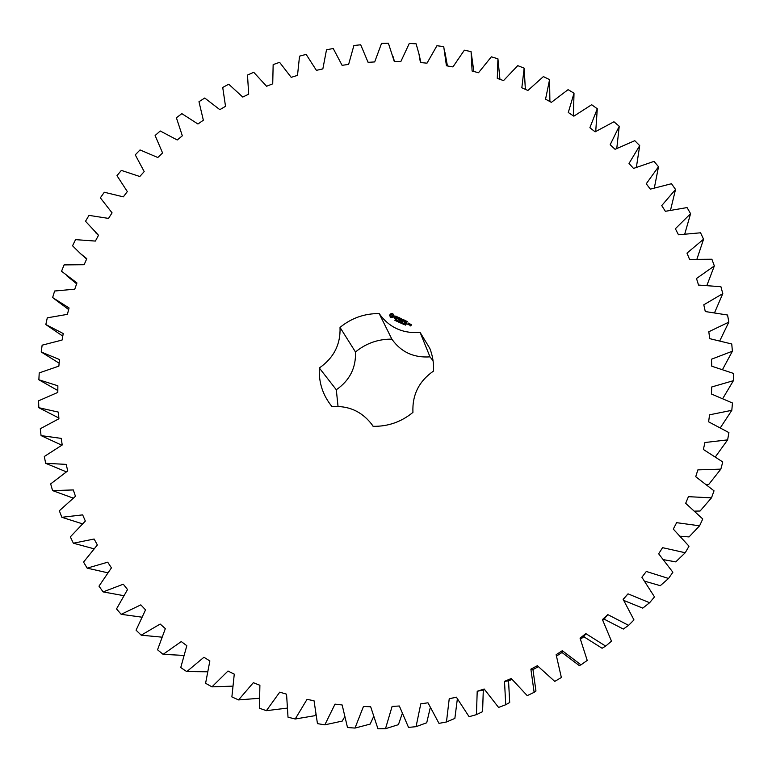 <?xml version="1.0" encoding="UTF-8"?>
<svg xmlns="http://www.w3.org/2000/svg" width="772" height="772" viewBox="0 0 772 772"><rect width="100%" height="100%" fill="white"/><g stroke="black" fill="none" stroke-linecap="round" stroke-linejoin="round"><path stroke-width="1.16" d="M680.605 536.241L689.039 536.926L699.586 525.809L702.752 518.987L685.671 503.315L688.421 496.666L711.475 497.853L714.023 490.828L695.717 476.7L697.878 469.878L720.845 469.135L722.756 461.955L703.379 449.468L704.933 442.52L727.629 439.876L728.913 432.6L708.619 421.83L709.555 414.815L731.817 410.318L732.454 402.994L711.408 394L711.726 386.975L733.4 380.683L733.39 373.387L711.765 366.208L711.475 359.221L732.396 351.212L731.75 343.984L709.709 338.647L708.812 331.757L728.836 322.127L727.571 315.024L705.28 311.541L703.794 304.795L722.795 293.63L720.923 286.711L698.544 285.071L696.489 278.509L714.341 265.925L711.89 259.238L689.579 259.421L686.983 253.11L703.562 239.214L700.561 232.797L678.482 234.785L675.365 228.744L690.583 213.68L687.061 207.571L665.358 211.306L661.739 205.584L675.529 189.468L671.505 183.717L650.333 189.14L646.251 183.775L658.516 166.742L654.038 161.377L633.523 168.431L629.016 163.442L639.708 145.638L634.796 140.687L615.072 149.295L610.179 144.721L619.24 126.27L613.952 121.773L595.125 131.838L589.885 127.718L597.287 108.755L591.661 104.731L573.847 116.167L568.288 112.509L574.011 93.18L568.076 89.648L551.382 102.358L545.553 99.173L549.577 79.622L543.382 76.592L527.894 90.478L521.833 87.796L524.159 68.148L517.751 65.639L503.547 80.587L497.293 78.406L497.93 58.797L491.349 56.819L478.515 72.722L472.107 71.053L471.065 51.618L464.358 50.18L452.942 66.903L446.428 65.765L443.736 46.619L436.942 45.722L427.003 63.169L420.422 62.551L418.964 53.944L416.118 43.811L409.276 43.464L400.861 61.509L394.26 61.422L388.384 43.213L381.542 43.396L374.69 61.924L368.099 62.358L360.698 44.786L353.894 45.509L348.626 64.394L342.092 65.34L333.234 48.52L326.508 49.775L322.85 68.901L316.404 70.349L306.146 54.387L299.536 56.153L297.5 75.395L291.189 77.335L279.599 62.329L273.153 64.597L272.728 83.83L266.591 86.261L253.747 72.288L247.494 75.058L248.69 94.165L242.755 97.06L228.744 84.216L222.722 87.448L225.52 106.314L219.827 109.663L204.734 98.025L198.973 101.721L203.354 120.22L197.941 124.002L181.854 113.648L176.392 117.769L182.327 135.804L177.222 139.983L160.238 130.979L155.114 135.515L162.574 152.952L157.806 157.517L140.031 149.932L135.264 154.854L144.2 171.587L139.8 176.508L121.339 170.4L116.977 175.669L127.332 191.591L123.327 196.85L104.297 192.247L100.35 197.844L112.075 212.86L108.495 218.408L89.002 215.378L85.509 221.265L98.526 235.267L95.39 241.076L75.559 239.638L72.539 245.785L80.51 253.66L86.792 258.668L84.129 264.719L64.076 264.902L61.548 271.271L76.939 282.948L74.768 289.191L54.629 291.015L52.621 297.577L69.065 307.951L67.396 314.358L47.295 317.823L45.818 324.539L63.227 333.533L62.078 340.056L42.142 345.171L41.215 351.993L59.473 359.52L58.865 366.131L39.227 372.895L38.861 379.776L57.861 385.778L57.803 392.417L38.6 400.803L38.803 407.703L58.431 412.123L58.913 418.762L40.289 428.74L41.061 435.611L61.191 438.38L62.233 444.971L44.303 456.503L45.654 463.306L66.151 464.377L67.753 470.872L50.663 483.909L52.583 490.596L73.311 489.94L75.463 496.299L59.338 510.765L61.837 517.288L82.652 514.876L85.345 521.052L70.32 536.887L73.379 543.208L94.126 539.02L97.359 544.964L83.55 562.084L87.159 568.144L107.704 562.19L111.448 567.854L98.98 586.16L103.12 591.902L123.288 584.201L127.534 589.547L116.524 608.915L121.165 614.319L140.822 604.872L145.532 609.861L136.075 630.184L141.208 635.182L160.18 624.046L165.343 628.63L157.536 649.783L163.114 654.347L181.256 641.571L186.824 645.701L180.754 667.539L186.747 671.621L203.914 657.271L209.859 660.928L205.593 683.297L211.953 686.858L227.991 671.022L234.273 674.159L231.88 696.904L238.567 699.914L253.332 682.689L259.894 685.285L259.421 708.233L266.388 710.674L279.744 692.156L286.557 694.182L288.014 717.178L295.213 719.002L307.044 699.336L314.04 700.773L317.456 723.634L324.829 724.831L335.009 704.141L342.15 704.971L347.506 727.523L354.995 728.073L363.448 706.515L370.656 706.727L377.952 728.787L385.489 728.7L392.108 706.419L399.346 706.004L408.523 727.407L416.06 726.664L420.779 703.842L427.987 702.8L438.988 723.374L446.457 721.974L449.227 698.785L456.339 697.126L469.087 716.696L476.43 714.65L477.212 691.278L484.169 689L498.577 707.432L505.737 704.749L504.502 681.367L511.257 678.501L527.218 695.63L534.127 692.339L530.885 669.141L537.37 665.705L554.759 681.396L561.36 677.517L556.139 654.685L562.306 650.699L580.978 664.837L587.222 660.417L580.052 638.126L585.851 633.629L605.663 646.106L611.492 641.156L602.43 619.588L607.815 614.618L628.601 625.339L633.976 619.926L623.091 599.236L628.022 593.842L649.619 602.729L654.492 596.881L641.889 577.244L646.318 571.463L668.542 578.469L672.875 572.245L658.661 553.794L662.559 547.666L685.237 552.752L689 546.2L673.29 529.081L676.629 522.673L699.586 525.809M694.964 511.112L700.079 511.025L711.475 497.853M706.824 484.613L708.783 484.391L720.845 469.135M295.213 719.002L314.725 715.721L315.574 714.544M324.829 724.831L342.199 721.106L344.495 717.159M354.995 728.073L370.164 724.097L373.455 716.937M385.489 728.7L398.42 724.667L402.144 713.849M416.06 726.664L426.723 722.775L430.226 707.895M446.457 721.974L454.853 718.433L457.342 699.036M476.43 714.65L482.587 711.649L483.291 690.043L484.555 689.628M505.737 704.749L509.694 702.491L508.545 680.875L511.952 679.428M534.127 692.339L535.951 691.017L532.95 669.565L538.296 666.728M556.583 656.017L562.006 652.504L579.27 665.589L580.978 664.837M580.534 639.235L583.786 636.717L602.102 648.258L605.663 646.106M602.826 620.312L604.1 619.125L623.313 629.055L628.601 625.339M623.921 600.491L642.767 608.133L649.619 602.729M644.938 581.258L660.282 585.678L668.542 578.469M663.872 559.729L675.751 561.881L685.237 552.752M433.073 360.775L429.994 356.867C413.686 357.947 400.977 352.042 391.867 339.149C378.222 339.014 366.092 343.289 355.467 351.974L340.027 327.405C351.463 318.064 364.509 313.461 379.177 313.577C388.953 327.376 402.608 333.687 420.151 332.491L429.811 348.365C432.638 355.612 433.893 363.178 433.555 371.042C418.993 381.136 412.123 394.917 412.943 412.383C401.295 421.937 388.007 426.578 373.079 426.318L371.274 423.683C361.257 411.148 348.172 405.464 332.018 406.632C322.85 395.389 318.624 382.507 319.328 367.983C333.774 357.938 340.664 344.408 340.027 327.405M355.467 351.974C356.095 367.829 349.706 380.432 336.303 389.763L338.03 406.419M392.022 313.413L390.304 314.03L389.59 315.43L390.806 317.553L393.305 317.138L394.019 315.738L392.784 313.606L390.352 314.136L389.657 315.497M395.727 320.197L394.81 320.264L395.553 320.351L395.361 319.434L395.727 320.197M396.827 320.226L395.766 320.776L396.277 319.782L396.827 320.226M397.879 320.515L397.377 321.519L397.184 320.332L396.605 321.162L397.107 320.168L397.339 321.277L397.879 320.515M398.284 321.326L397.802 321.248L398.284 321.326M399.365 321.818L398.738 322.175L398.468 321.403L399.259 321.133L398.564 321.818L399.365 321.818M395.129 316.144L394.81 316.781L395.94 317.9L394.453 317.63L394.733 318.276L395.949 318.479L396.277 317.842L395.303 316.395L396.625 316.983L395.795 316.086L394.878 316.848M397.107 316.983L397.725 317.263L396.866 319.261L397.966 317.379L398.757 317.591L397.107 316.983M399.259 317.678L398.159 319.859L399.568 320.361L398.41 319.676L398.777 318.952L399.819 319.28L398.902 318.701L399.269 317.977L400.552 318.421L399.259 317.678L398.178 319.869M400.9 321.914L400.263 322.85L400.321 321.856L399.539 322.522L399.78 321.393L399.713 322.387L400.34 321.654L400.263 322.657L400.977 322.03L400.263 322.657M402 322.426L401.498 323.42L401.604 322.87L400.726 323.063L401.228 322.069L402 322.426M402.415 323.227L401.923 323.15L402.415 323.227M403.418 323.207L402.521 323.835L402.887 322.966L403.418 323.207M403.997 324.433L403.254 324.23L404.132 323.729L403.766 323.285L403.997 324.433M405.001 324.51L404.238 324.616L404.711 323.738L404.904 324.346M406.072 324.433L405.165 325.06L405.541 324.192L406.072 324.433M402.781 319.376L401.372 320.303L402.984 319.54L401.826 321.538M401.179 318.566L400.012 320.563L401.006 319.183L401.189 320.66L402.511 319.869L401.758 321.364M400.986 318.624L401.372 320.303M404.885 320.274L403.486 319.772L402.569 321.895L403.177 320.978L404.219 321.306L403.302 320.737L403.669 320.004L404.885 320.274M405.522 320.563L404.422 322.744L405.522 320.563M407.51 321.48L406.111 320.988L405.194 323.101L406.603 323.603L405.435 322.918L405.802 322.185L406.844 322.522L405.927 321.943L406.294 321.22L407.51 321.48M408.687 324.568L409.189 323.593L408.398 323.082L407.732 324.124L408.687 324.568M409.585 323.632L408.977 324.848L410.289 324.288L409.585 323.632M410.665 324.134L410.183 324.8L410.849 325.244L409.893 325.678L410.791 325.958L411.457 324.636L410.665 324.134L410.26 324.973M715.519 456.686L727.629 439.876M623.216 599.419L628.022 593.842M720.508 427.553L731.817 410.318M604.1 619.125L607.815 614.618M722.891 398.333L733.4 380.683M583.786 636.717L585.851 633.629M722.679 369.267L732.396 351.212M562.006 652.504L562.306 650.699M719.909 340.577L728.836 322.127M532.95 669.565L530.885 669.141M714.66 312.486L722.795 293.63M508.545 680.875L504.502 681.367M706.988 285.186L714.341 265.925M483.291 690.043L477.212 691.278M697.01 258.89L703.562 239.214M456.377 697.212L449.227 698.785M684.822 233.771L690.583 213.68M670.569 210.003L675.529 189.468M654.376 187.75L658.516 166.742M636.398 167.157L639.708 145.638M616.789 148.34L619.24 126.27M595.723 131.443L597.287 108.755M286.933 708.146L266.388 710.674M573.403 115.868L574.011 93.18M259.102 698.303L238.567 699.914M549.896 101.547L549.577 79.622M232.478 686.144L211.953 686.858M525.356 89.349L524.159 68.148M207.243 671.794L186.747 671.621M499.938 79.333L497.93 58.797M183.591 655.399L163.114 654.347M161.657 637.132L141.208 635.182M141.604 617.137L121.165 614.319M123.539 595.627L103.12 591.902M107.588 572.756L87.159 568.144M93.817 548.747L73.379 543.208M82.305 523.783L61.837 517.288M73.108 498.065L52.583 490.596M66.257 471.808L45.654 463.306M61.789 445.193L41.061 435.611M58.865 418.019L38.803 407.703M57.823 390.535L38.861 379.776M59.135 363.178L41.215 351.993M62.773 336.119L45.818 324.539M391.867 339.149L379.177 313.577M336.303 389.763L319.328 367.983M429.994 356.867L420.151 332.491M390.121 316.182L390.227 317.147M394.878 320.332L395.621 320.341M395.177 319.888L395.978 319.753M396.277 319.782L396.818 320.177M395.853 320.814L396.325 319.888M397.754 320.467L397.339 321.277M397.252 321.461L397.184 320.332M396.692 321.2L397.155 320.274M398.622 321.963L399.105 322.233M398.42 321.866L399.568 321.422M395.795 316.086L395.177 316.25M395.94 317.9L394.473 317.9M396.345 316.337L395.843 316.192M395.139 316.723L396.258 317.881M397.725 317.263L396.876 319.261M398.728 317.524L397.281 316.858M400.523 318.344L399.307 317.784M398.902 318.701L399.79 319.203M399.539 320.293L398.41 319.676M400.176 322.812L400.321 321.856M399.713 322.387L400.388 321.76M399.606 322.551L399.828 321.509M401.44 323.4L401.604 322.87M401.16 322.522L401.72 322.86M400.803 323.101L401.276 322.175M402.55 323.883L403.418 323.178M403.457 324.182L403.959 324.501M403.341 324.269L404.19 323.69M403.766 323.285L404.306 323.603M404.499 324.028L405.194 323.96M405.194 325.108L406.062 324.404M401.035 318.73L400.089 320.737M402.511 319.869L401.807 321.47M401.006 319.183L401.16 320.612M404.924 320.38L403.534 319.878L402.579 321.885M403.302 320.737L404.19 321.229M405.551 320.679L404.432 322.744M407.548 321.586L406.159 321.094L405.203 323.111M405.927 321.943L406.815 322.445M406.574 323.526L405.435 322.918M409.16 323.526L408.263 323.256L407.799 324.308M409.623 323.738L408.977 324.848M411.428 324.568L410.714 324.24M410.849 325.244L410.135 325.504M392.9 315.323L392.205 316.703L390.757 315.951L391.462 314.571L392.9 315.323M396.152 320.351L396.663 320.177M402.695 323.902L403.302 323.256M405.358 325.137L405.908 324.365M408.928 323.709L408.079 324.23L408.407 323.381L408.928 323.709M411.196 324.751L410.492 324.78L411.196 324.751M392.842 315.217L392.948 315.729M392.9 315.623L392.832 316.144M408.88 323.603L408.552 324.443M471.248 52.882L473.854 71.516M445.01 52.641L447.432 65.948M418.964 53.944L420.904 62.6M393.17 56.761L394.415 61.422M367.713 61.056L368.109 62.358M54.31 298.861L68.65 309.553M66.778 275.807L76.64 283.816M111.496 212.271L112.075 212.869M80.51 253.66L86.618 259.054M95.429 232.469L98.469 235.373M371.274 423.683L373.233 426.318"/></g></svg>
